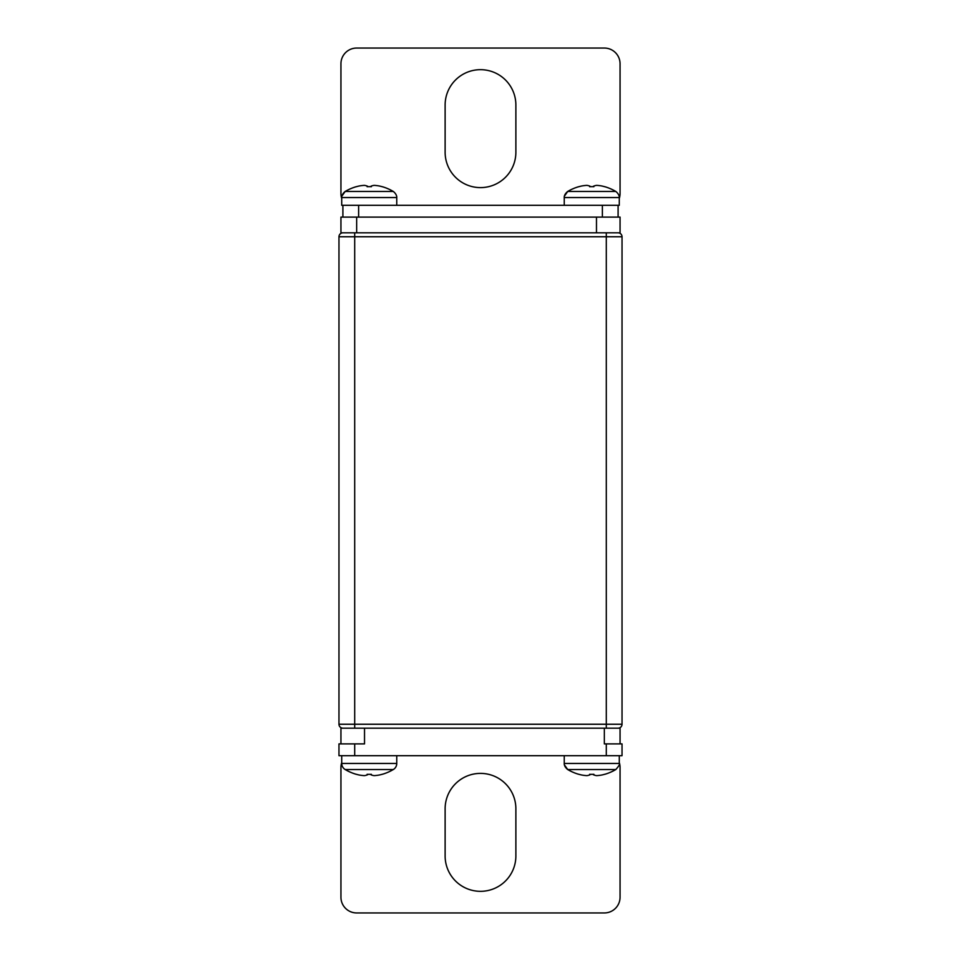 <?xml version="1.0" encoding="UTF-8"?>
<svg xmlns="http://www.w3.org/2000/svg" width="961" height="961" viewBox="0 0 961 961"><rect width="100%" height="100%" fill="white"/><g stroke="black" fill="none" stroke-linecap="round" stroke-linejoin="round"><path stroke-width="1.44" d="M396.761 755.694L396.761 763.454A7.075 7.075 0 0 1 393.289 769.545L345.191 769.545A47.173 47.173 0 0 0 356.399 774.35L356.447 774.314A47.173 46.536 90 0 0 358.417 774.842A43.257 33.947 -32.9 0 0 364.363 775.635A43.257 14.547 -56.4 0 0 367.438 774.842A47.173 7.748 -90 0 1 367.114 774.314A36.914 21.526 0 0 0 371.378 774.314A47.173 7.748 90 0 1 371.042 774.842A43.257 14.547 56.4 0 0 374.117 775.635A43.257 33.947 32.9 0 0 380.063 774.842A47.173 46.536 -90 0 0 382.046 774.314L382.046 774.314M393.289 769.545A47.173 47.173 0 0 1 382.094 774.35A47.173 47.173 0 0 0 393.289 769.545L394.358 768.776M591.76 769.545L567.711 769.545A47.173 47.173 0 0 0 578.906 774.35L578.954 774.314A47.173 46.536 90 0 0 580.937 774.842A43.257 33.947 -32.9 0 0 586.883 775.635A43.257 14.547 -56.4 0 0 589.958 774.842A47.173 7.748 -90 0 1 589.622 774.314A36.914 21.526 0 0 0 591.76 774.35A36.914 21.526 0 0 0 593.886 774.314A47.173 7.748 90 0 1 593.562 774.842A43.257 14.547 56.4 0 0 596.637 775.635A43.257 33.947 32.9 0 0 602.583 774.842A47.173 46.536 -90 0 0 604.553 774.314L604.601 774.35A47.173 47.173 0 0 0 615.809 769.545L591.76 769.545M341.72 755.694L341.72 763.454A7.075 7.075 0 0 0 345.191 769.545A47.173 47.173 0 0 0 356.399 774.35L356.447 774.314M564.239 205.306L564.239 197.546C564.371 198.567 563.218 195.071 567.711 191.455L615.809 191.455A47.173 47.173 0 0 0 604.601 186.65L604.553 186.686A47.173 46.536 -90 0 0 602.583 186.158A43.257 33.947 147.1 0 0 596.637 185.365A43.257 14.547 123.6 0 0 593.562 186.158A47.173 7.748 90 0 1 593.886 186.686A36.914 21.526 180 0 0 591.76 186.65A36.914 21.526 180 0 0 589.622 186.686A47.173 7.748 -90 0 1 589.958 186.158A43.257 14.547 -123.6 0 0 586.883 185.365A43.257 33.947 -147.1 0 0 580.937 186.158A47.173 46.536 90 0 0 578.954 186.686L578.906 186.65A47.173 47.173 0 0 0 567.711 191.455L564.359 196.224M341.876 196.08L345.191 191.455L393.289 191.455A47.173 47.173 0 0 0 382.094 186.65L382.046 186.686A47.173 46.536 -90 0 0 380.063 186.158A43.257 33.947 147.1 0 0 374.117 185.365A43.257 14.547 123.6 0 0 371.042 186.158A47.173 7.748 90 0 1 371.378 186.686A36.914 21.526 180 0 0 369.24 186.65A36.914 21.526 180 0 0 367.114 186.686A47.173 7.748 -90 0 1 367.438 186.158A43.257 14.547 -123.6 0 0 364.363 185.365A43.257 33.947 -147.1 0 0 358.417 186.158A47.173 46.536 90 0 0 356.447 186.686L356.399 186.65A47.173 47.173 0 0 0 345.191 191.455A47.173 47.173 0 0 1 356.399 186.65M618.103 217.102L618.103 205.306L619.28 205.306L619.28 197.546C619.148 198.567 620.289 195.071 615.809 191.455M619.28 198.422A15.724 15.724 0 0 0 620.061 193.509L620.061 63.774A15.724 15.724 0 0 0 604.337 48.05L356.663 48.05A15.724 15.724 0 0 0 340.939 63.774L340.939 193.509A15.724 15.724 0 0 0 341.72 198.422M515.877 105.049A35.377 35.377 0 0 0 480.5 69.672A35.377 35.377 0 0 0 445.123 105.049L445.123 152.234A35.377 35.377 0 0 0 480.5 187.611A35.377 35.377 0 0 0 515.877 152.234L515.877 105.049M617.058 217.102L340.939 217.102L340.939 232.826L620.061 232.826L620.061 217.102L617.058 217.102M618.103 205.306L342.897 205.306L342.897 217.102M396.761 205.306L396.761 197.546L341.72 197.546L341.72 205.306L342.897 205.306M338.969 724.246L338.969 236.754A3.928 3.928 0 0 1 342.897 232.826A3.928 3.928 0 0 0 338.969 236.754L354.693 236.754L354.693 724.246L338.969 724.246A3.928 3.928 0 0 0 342.897 728.174M618.103 728.174A3.928 3.928 0 0 0 622.031 724.246L622.031 236.754A3.928 3.928 0 0 0 618.103 232.826A3.928 3.928 0 0 1 622.031 236.754L354.693 236.754L354.693 232.826M620.061 743.898L620.061 728.174L340.939 728.174L340.939 743.898M341.72 762.578A15.724 15.724 0 0 0 340.939 767.491L340.939 897.226A15.724 15.724 0 0 0 356.663 912.95L604.337 912.95A15.724 15.724 0 0 0 620.061 897.226L620.061 767.491A15.724 15.724 0 0 0 619.28 762.578M445.123 855.951A35.377 35.377 0 0 0 480.5 891.327A35.377 35.377 0 0 0 515.877 855.951L515.877 808.766A35.377 35.377 0 0 0 480.5 773.389A35.377 35.377 0 0 0 445.123 808.766L445.123 855.951M604.337 728.174L604.337 743.898L622.031 743.898L622.031 755.694L338.969 755.694L338.969 743.898L364.519 743.898L364.519 728.174M371.042 774.842L370.946 774.338A36.914 21.526 0 0 1 367.534 774.338L367.438 774.842M619.28 755.694L619.28 763.454L564.239 763.454C564.371 762.433 563.218 765.929 567.711 769.545L564.359 764.776M564.239 197.546L619.28 197.546M602.367 217.102L602.367 205.306M358.633 217.102L358.633 205.306M596.481 232.826L596.481 217.102M356.663 232.826L356.663 217.102M622.031 724.246L354.693 724.246L354.693 728.174M606.307 728.174L606.307 232.826M354.693 743.898L354.693 755.694M606.307 743.898L606.307 755.694M396.509 765.34L396.761 763.454L341.72 763.454L341.972 765.34M619.28 763.454C620.073 764.031 618.92 766.061 615.809 769.545M395.944 766.758L395.391 767.659M396.761 197.546C396.629 198.567 397.782 195.071 393.289 191.455M341.72 197.546C341.852 198.567 340.711 195.071 345.191 191.455M342.536 766.758L343.101 767.659M344.134 768.776L345.191 769.545M564.239 755.694L564.239 763.454"/></g></svg>

